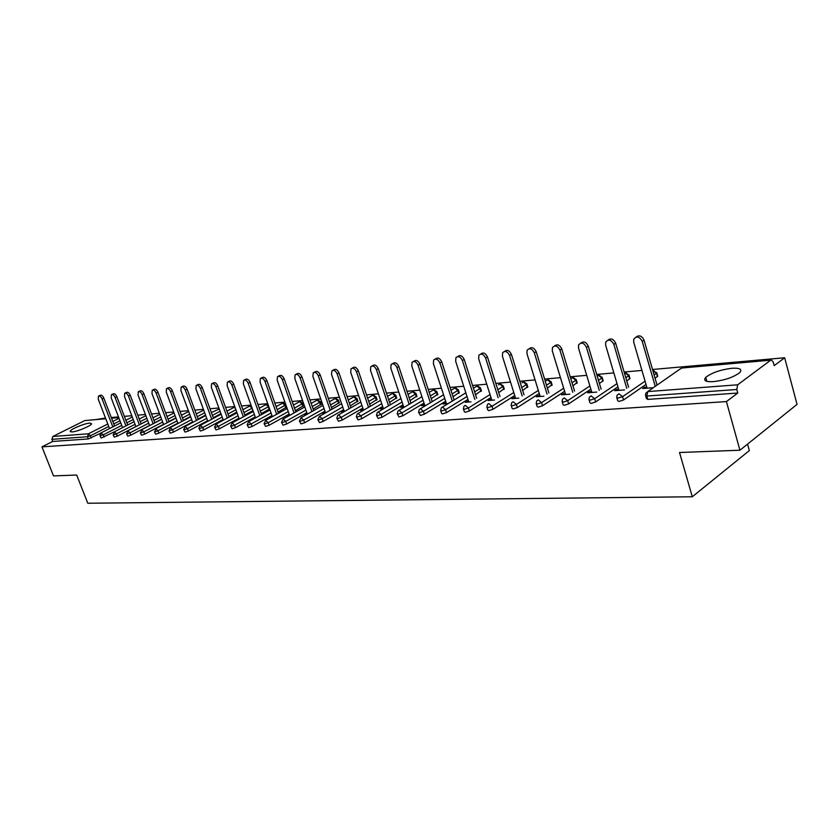 <?xml version="1.0" encoding="UTF-8"?>
<svg xmlns="http://www.w3.org/2000/svg" width="839" height="839" viewBox="0 0 839 839"><rect width="100%" height="100%" fill="white"/><g stroke="black" fill="none" stroke-linecap="round" stroke-linejoin="round"><path stroke-width="1.26" d="M731.818 368.279C720.24 369.789 711.535 372.82 705.735 377.393C703.082 380.602 705.651 382.018 713.454 381.64C725.001 380.203 733.758 377.193 739.746 372.589C742.505 369.265 739.862 367.818 731.818 368.279M89.721 423.087C84.571 423.37 70.591 429.201 70.214 431.246L72.039 431.928C77.125 431.697 91.241 425.803 91.608 423.779L89.721 423.087M747.549 444.114L749.342 450.585L692.29 496.772L87.791 503.243L76.685 475.042L53.507 475.902L41.95 446.851L52.742 441.45L88.336 438.944L87.476 436.741L51.903 439.332L52.742 441.45M784.654 357.76L774.208 365.626L773.285 362.165L771.366 359.941L770.716 360.183L737.67 384.797L736.789 389.485L737.764 393.04L726.417 401.577L739.935 450.228L797.05 404.377L784.654 357.76L652.511 369.485M641.94 370.429L624.132 372.013M613.833 372.925L596.718 374.446M586.692 375.327L570.226 376.795M560.452 377.655L544.595 379.071M535.083 379.91L519.813 381.263M510.521 382.091L495.807 383.392M486.746 384.199L472.567 385.458M463.715 386.244L450.04 387.461M441.398 388.226L428.194 389.401M419.762 390.145L407.009 391.278M398.766 392.012L386.454 393.103M378.389 393.816L366.496 394.875M358.61 395.568L347.105 396.595M339.386 397.277L328.269 398.263M320.718 398.934L309.958 399.888M302.564 400.549L292.15 401.472M284.903 402.112L274.825 403.003M267.725 403.643L257.972 404.503M251.008 405.122L241.559 405.961M234.731 406.569L225.565 407.376M218.874 407.974L209.991 408.761M203.426 409.348L194.816 410.114M188.376 410.68L180.018 411.425M173.694 411.98L165.587 412.704M159.379 413.249L151.513 413.952M145.409 414.497L137.774 415.169M131.786 415.704L124.371 416.364M118.477 416.889L111.283 417.518M105.494 418.032L96.768 419.427M51.903 439.332L52.836 436.479L84.749 420.591L105.724 418.64M739.935 450.228L679.527 452.494L692.29 496.772M726.417 401.577L41.95 446.851M737.764 393.04L647.813 399.395L646.47 398.609L645.705 395.977M100.481 433.291L88.336 438.944M657.105 375.599L657.734 376.292L655.039 378.211M646.009 384.451L623.545 399.972L618.972 401.441L617.703 400.685L616.927 398.074M629.827 378.001L629.995 378.609L626.733 380.875M617.944 386.831L595.617 401.965L591.128 403.402L589.932 402.699L589.146 400.109M603.01 380.277L603.178 380.843L599.403 383.423M590.834 389.128L568.643 403.884L564.238 405.31L563.095 404.639L562.308 402.059M577.075 382.469L572.974 385.867M564.626 391.331L542.581 405.751L538.25 407.146L537.17 406.516L536.373 403.958M551.978 384.587L547.416 388.216M539.267 393.46L517.369 407.544L513.122 408.918L512.094 408.331L511.297 405.782M527.679 386.643L522.687 390.471M514.737 395.515L492.986 409.285L488.812 410.638L487.826 410.082L487.029 407.555M504.134 388.635L498.733 392.652M490.972 397.497L469.379 410.974L465.278 412.295L464.345 411.771L463.537 409.264M481.313 390.565L475.535 394.739M467.952 399.406L446.516 412.61L442.489 413.91L441.587 413.417L440.779 410.932M459.174 392.442L453.05 396.753M445.645 401.262L424.356 414.193L420.402 415.473L418.724 412.536M437.706 394.257L431.246 398.703M424.01 403.045L402.877 415.724L398.986 416.983L397.35 414.099M416.868 396.029L410.103 400.581M403.024 404.776L382.049 417.214L378.211 418.451L376.606 415.609M396.627 397.738L389.569 402.395M382.647 406.454L361.829 418.651L358.054 419.878L356.491 417.077M376.963 399.406L369.642 404.157M362.868 408.079L342.197 420.056L338.484 421.262L336.953 418.504M357.854 401.021L350.283 405.856M343.644 409.663L323.141 421.419L319.481 422.604L317.971 419.888M339.271 402.594L331.468 407.502M324.966 411.183L304.62 422.741L301.012 423.905L299.533 421.23M321.201 404.125L313.167 409.096M306.812 412.673L286.613 424.02L283.068 425.174L281.61 422.531M303.613 405.615L295.38 410.638M289.14 414.109L269.099 425.268L265.606 426.411L264.18 423.81M286.498 407.062L278.076 412.138M271.962 415.515L252.067 426.485L248.627 427.607L247.222 425.037M269.623 408.971L261.223 413.596M255.234 416.878L235.497 427.67L232.099 428.781L230.725 426.243M252.969 410.586L244.82 415.011M238.947 418.2L219.357 428.823L216.011 429.914L214.658 427.418M236.745 412.138L228.848 416.385M223.08 419.49L203.646 429.946L200.343 431.026L199.011 428.561M220.94 413.627L213.274 417.717M207.621 420.738L188.335 431.036L185.083 432.106L183.762 429.673M205.534 415.085L198.109 419.018M192.55 421.965L173.411 432.106L170.202 433.155L168.912 430.753M190.526 416.49L183.311 420.276M177.858 423.15L158.865 433.144L155.697 434.183L154.428 431.812M175.886 417.853L168.891 421.514M163.532 424.303L144.686 434.151L141.56 435.179L140.302 432.84M161.602 419.185L154.816 422.709M149.552 425.436L130.842 435.137L127.759 436.154L126.532 433.836M147.674 420.475L141.078 423.873M135.908 426.537L117.345 436.102L114.303 437.109L113.087 434.822M113.905 432.054L101.162 438.031L99.967 435.777M223.268 420.245L221.496 421.199M239.23 418.997L237.605 419.951M255.528 417.717L254.154 418.661M272.276 416.406L269.906 417.444L271.144 417.34M289.476 415.064L287.043 416.113L288.616 415.987M307.158 413.679L304.651 414.749L306.592 414.592M325.333 412.253L322.742 413.344L325.071 413.155M344.032 410.795L341.358 411.897L344.095 411.687M363.277 409.285L360.518 410.407L363.675 410.166M383.077 407.733L380.235 408.876L383.853 408.603M403.475 406.139L400.539 407.303L404.639 406.988M424.492 404.492L421.451 405.677L426.076 405.321M446.149 402.793L443.013 404.01L448.183 403.611M468.487 401.052L465.236 402.29L470.973 401.839M491.528 399.249L488.172 400.507L494.496 400.014M515.324 397.382L511.842 398.672L518.796 398.126M539.886 395.463L536.289 396.774L543.903 396.186M565.276 393.47L561.543 394.812L569.87 394.173M591.526 391.425L589.46 391.582L587.657 392.788L596.728 392.086M618.679 389.296L616.466 389.474L614.662 390.691L624.531 389.925M646.785 387.094L644.415 387.282L642.622 388.52L653.34 387.691M288.836 415.106L289.056 415.745M306.445 413.732L306.728 414.518M324.557 412.316L324.85 413.176M343.172 410.858L343.476 411.729M362.333 409.359L362.637 410.25M382.049 407.817L382.353 408.719M402.353 406.223L402.657 407.135M423.276 404.587L423.58 405.52M444.827 402.898L445.142 403.842M467.061 401.157L467.365 402.122M489.997 399.364L490.301 400.339M513.667 397.518L513.971 398.504M538.103 395.599L538.418 396.606M563.357 393.627L563.672 394.645M589.46 391.582L589.775 392.621M616.466 389.474L616.78 390.523M644.415 387.282L644.719 388.363M98.803 395.966L100.198 395.284C101.477 394.791 102.683 395.714 103.816 398.064L102.075 398.924C100.942 396.564 99.736 395.641 98.457 396.134L98.289 399.322L109.542 428.561M102.075 398.924L112.825 426.894M103.816 398.064L114.544 426.023M111.786 394.54L113.16 393.869C114.482 393.344 115.709 394.278 116.852 396.669L115.111 397.529C113.957 395.138 112.73 394.194 111.419 394.718L111.23 397.948L122.578 427.596M115.111 397.529L125.934 425.876M116.852 396.669L127.664 424.995M125.084 393.082L126.448 392.411C127.79 391.855 129.049 392.799 130.213 395.232L128.461 396.102C127.297 393.669 126.039 392.725 124.686 393.271L124.497 396.532L135.928 426.611M128.461 396.102L139.368 424.838M130.213 395.232L141.109 423.947M138.708 391.582L140.05 390.922C141.434 390.345 142.724 391.289 143.909 393.764L142.148 394.645C140.952 392.17 139.673 391.215 138.288 391.792L138.078 395.085L149.615 425.604M142.148 394.645L153.128 423.768M143.909 393.764L154.869 422.866M152.677 390.051L153.988 389.39C155.414 388.782 156.725 389.736 157.942 392.264L156.169 393.155C154.953 390.628 153.642 389.663 152.216 390.282L151.995 393.596L163.626 424.565M156.169 393.155L167.234 422.678M157.942 392.264L168.985 421.765M166.992 388.478L168.282 387.828C169.74 387.188 171.093 388.153 172.32 390.722L170.548 391.614C169.31 389.044 167.968 388.079 166.5 388.73L166.269 392.075L177.994 423.517M170.548 391.614L181.696 421.566M172.32 390.722L183.447 420.643M181.675 386.873L182.933 386.234C184.433 385.552 185.818 386.517 187.076 389.139L185.293 390.051C184.035 387.419 182.65 386.454 181.151 387.136L180.909 390.513L192.729 422.437M185.293 390.051L196.515 420.423M187.076 389.139L198.277 419.49M196.735 385.216L197.973 384.587C199.514 383.863 200.93 384.839 202.209 387.513L200.416 388.436C199.137 385.762 197.721 384.776 196.179 385.5L195.917 388.918L207.831 421.335M200.416 388.436L211.722 419.259M202.209 387.513L213.494 418.304M212.194 383.517L213.389 382.909C214.973 382.144 216.431 383.119 217.741 385.846L215.938 386.779C214.627 384.052 213.179 383.066 211.596 383.832L211.323 387.272L223.342 420.203M215.938 386.779L227.327 418.053M217.741 385.846L229.11 417.098M228.061 381.776L229.215 381.179C230.851 380.371 232.34 381.357 233.682 384.136L231.879 385.08C230.536 382.29 229.047 381.305 227.411 382.112L227.128 385.583L239.251 419.049M231.879 385.08L243.341 416.826M233.682 384.136L245.124 415.861M244.359 379.994L245.47 379.406C247.148 378.546 248.68 379.543 250.053 382.385L248.239 383.339C246.865 380.487 245.334 379.49 243.656 380.361L243.373 383.853L255.591 417.874M248.239 383.339L259.796 415.578M250.053 382.385L261.579 414.592M261.097 378.158L262.167 377.592C263.897 376.68 265.46 377.676 266.865 380.581L265.051 381.546C263.645 378.63 262.072 377.634 260.342 378.546L260.048 382.07L272.371 416.668M265.051 381.546L276.681 414.288M266.865 380.581L278.485 413.291M278.296 376.271L279.314 375.736C281.096 374.75 282.712 375.746 284.148 378.725L282.324 379.7C280.887 376.721 279.272 375.715 277.489 376.701L277.185 380.245L289.612 415.431M282.324 379.7L294.049 412.966M284.148 378.725L295.842 411.959M295.989 374.33L296.943 373.816C298.778 372.778 300.435 373.774 301.914 376.826L300.089 377.802C298.6 374.76 296.943 373.754 295.108 374.802L294.793 378.368L307.336 414.172M300.089 377.802L311.888 411.613M301.914 376.826L313.692 410.596M314.185 372.327L315.065 371.855C316.953 370.744 318.663 371.74 320.183 374.865L318.348 375.862C316.827 372.736 315.118 371.729 313.23 372.841L312.916 376.438L325.553 412.882M318.348 375.862L330.241 410.219M320.183 374.865L332.045 409.191M332.905 370.272L333.702 369.842C335.652 368.646 337.414 369.642 338.977 372.852L337.142 373.858C335.579 370.649 333.817 369.642 331.866 370.838L331.541 374.446L344.305 411.561M337.142 373.858L349.118 408.792M338.977 372.852L350.933 407.754M352.181 368.164L352.883 367.765C354.897 366.486 356.711 367.492 358.326 370.775L356.491 371.792C354.876 368.499 353.062 367.503 351.038 368.782L350.723 372.401L363.57 410.177M356.491 371.792L368.541 407.334M358.326 370.775L370.366 406.275M372.023 365.982L372.631 365.647C374.708 364.262 376.585 365.259 378.253 368.636L376.407 369.663C374.739 366.286 372.862 365.29 370.786 366.674L370.471 370.303L383.381 408.635M376.407 369.663L388.551 405.835M378.253 368.636L390.366 404.765M392.474 363.738L392.967 363.455C395.117 361.976 397.046 362.962 398.766 366.433L396.92 367.482C395.2 364.011 393.26 363.014 391.121 364.493L390.806 368.132L403.779 407.051M396.92 367.482L409.149 404.304M398.766 366.433L410.974 403.213M413.554 361.431L413.921 361.221C416.134 359.616 418.137 360.592 419.92 364.168L418.074 365.227C416.28 361.651 414.277 360.665 412.064 362.27L411.771 365.898L424.796 405.426M418.074 365.227L430.386 402.72M419.92 364.168L432.211 401.629M435.294 359.04L435.514 358.914C437.801 357.173 439.867 358.148 441.723 361.829L439.877 362.899C438.021 359.218 435.944 358.243 433.658 359.973L433.375 363.591L446.453 403.737M439.877 362.899L452.284 401.105M441.723 361.829L454.098 399.993M457.716 356.585L457.779 356.544C460.139 354.666 462.289 355.621 464.219 359.417L462.373 360.497C460.433 356.701 458.283 355.736 455.934 357.624L455.661 361.21L468.791 402.007M462.373 360.497L474.853 399.437M464.219 359.417L476.678 398.305M480.799 354.048C483.243 352.086 485.456 353.041 487.438 356.921L485.592 358.022C483.558 354.1 481.334 353.156 478.912 355.212L478.66 358.767L491.843 400.224M485.592 358.022L498.156 397.717M487.438 356.921L499.981 396.574M504.596 351.436C507.123 349.444 509.399 350.408 511.412 354.352L509.567 355.463C507.438 351.405 505.13 350.492 502.624 352.726L502.414 356.229L515.628 398.378M509.567 355.463L522.204 395.956M511.412 354.352L524.029 394.791M529.168 348.741C531.8 346.706 534.139 347.692 536.184 351.698L534.328 352.831C532.094 348.615 529.692 347.734 527.123 350.178L526.944 353.618L540.201 396.469M534.328 352.831L547.059 394.141M536.184 351.698L548.874 392.956M554.558 345.962C557.306 343.875 559.707 344.871 561.784 348.951L559.938 350.094C557.578 345.731 555.082 344.881 552.44 347.566L552.303 350.912L565.591 394.498M559.938 350.094L572.743 392.274M561.784 348.951L574.558 391.079M580.819 343.088C583.671 340.949 586.157 341.955 588.265 346.108L586.419 347.273C583.923 342.742 581.312 341.934 578.606 344.881L578.522 348.112L591.841 392.463M586.419 347.273L599.298 390.355M588.265 346.108L601.112 389.149M607.992 340.11C610.96 337.918 613.519 338.946 615.658 343.172L613.833 344.347C611.17 339.627 608.453 338.893 605.695 342.123L605.653 345.217L618.993 390.355M613.833 344.347L626.785 388.384M615.658 343.172L628.579 387.157M636.119 337.037C639.213 334.782 641.856 335.81 644.037 340.131L642.213 341.326C639.36 336.408 636.539 335.736 633.728 339.313L633.739 342.228L647.1 388.174M642.213 341.326L655.238 386.36M644.037 340.131L657.031 385.111M52.836 436.479L88.42 433.794L107.791 423.999M112.793 421.461L119.023 418.304M118.76 417.602L111.556 418.231M105.766 418.745L84.749 420.591M108.745 426.474L90.444 435.766L87.476 436.741L88.42 433.794L90.444 435.766L91.304 437.968M770.716 360.183L681.52 368.038L647.75 391.582L737.67 384.797M736.789 389.485L646.827 396.029L647.813 399.395M647.75 391.582L646.827 396.029L645.495 395.253L645.778 393.292L647.75 391.582M771.23 359.952L682.191 367.807L679.695 369.307M119.967 420.779L113.747 423.936M121.739 425.404L103.302 434.822L100.89 432.976L99.914 435.651L103.302 434.822L104.162 437.046M133.244 419.531L126.825 422.804M146.835 418.252L140.228 421.639M135.058 424.303L116.474 433.857L117.345 436.102M160.763 416.931L153.967 420.454M148.692 423.181L129.972 432.861L130.842 435.137M175.036 415.578L168.031 419.227M162.672 422.017L143.805 431.844L144.686 434.151M189.666 414.183L182.451 417.969M176.998 420.832L157.984 430.806L158.865 433.144M204.685 412.746L197.238 416.679M191.68 419.615L172.53 429.736L173.411 432.106M220.08 411.267L212.414 415.347M206.74 418.367L187.443 428.635L188.335 431.036M235.885 409.747L227.967 413.984M222.199 417.077L202.744 427.512L203.646 429.946M252.906 410.628L252.036 408.205L243.939 412.578M238.056 415.756L218.455 426.359L219.357 428.823M269.151 409.264L268.281 406.81L260.342 411.131M254.343 414.403L234.584 425.174L235.497 427.67M285.837 407.859L284.966 405.373L277.185 409.642M271.07 413.008L251.155 423.957L252.067 426.485M302.973 406.412L302.092 403.895L294.489 408.111M288.249 411.571L268.186 422.709L269.099 425.268M320.582 404.933L319.69 402.374L312.276 406.527M305.91 410.093L285.69 421.419L286.613 424.02M338.673 403.412L337.781 400.811L330.566 404.901M324.064 408.572L303.687 420.098L304.62 422.741M357.278 401.85L356.386 399.217L349.381 403.213M342.732 407.009L322.207 418.734L323.141 421.419M376.407 400.234L375.505 397.56L368.73 401.472M361.945 405.394L341.263 417.329L342.197 420.056M396.102 398.577L395.19 395.872L388.667 399.679M381.724 403.727L360.885 415.892L361.829 418.651M416.364 396.868L415.452 394.12L409.18 397.822M402.101 402.007L381.105 414.403L382.049 417.214M437.234 395.117L436.322 392.327L430.334 395.903M423.087 400.234L401.933 412.872L402.877 415.724M458.734 393.302L457.821 390.471L452.127 393.911M444.712 398.399L423.401 411.299L424.356 414.193M480.894 391.435L479.981 388.562L474.612 391.855M467.019 396.511L445.561 409.673L446.516 412.61M503.746 389.516L502.823 386.59L497.81 389.716M490.039 394.55L468.414 407.985L469.379 410.974M527.322 387.534L526.399 384.566L521.753 387.492M513.793 392.516L492.021 406.254L492.986 409.285M551.663 385.489L550.741 382.469L546.483 385.185M538.323 390.418L516.404 404.461L517.369 407.544M576.802 383.371L575.869 380.298L572.041 382.794M563.682 388.237L541.606 402.615L542.581 405.751M602.769 381.179L601.836 378.064L598.469 380.298M589.89 385.971L567.667 400.696L568.643 403.884M629.617 378.924L628.684 375.746L625.8 377.697M617.001 383.633L594.641 398.714L595.617 401.965M657.388 376.585L656.465 373.355L654.095 374.981M645.065 381.189L622.569 396.658L623.545 399.972M114.387 431.833L113.433 434.854L116.474 433.857L114.387 431.833M127.843 430.816L126.888 433.868L129.972 432.861L127.843 430.816M141.644 429.778L140.679 432.872L143.805 431.844L141.644 429.778M188.66 411.467L181.444 415.253M155.781 428.708L154.816 431.844L157.984 430.806L155.781 428.708M203.72 410.145L196.221 413.921M170.275 427.617L169.31 430.785L172.53 429.736L170.275 427.617M219.252 408.992L211.386 412.547M185.157 426.495L183.699 429.484L184.181 429.704L187.443 428.635L185.157 426.495M235.298 408.121L233.892 407.46L226.929 411.131M200.416 425.342L198.937 428.362L199.441 428.593L202.744 427.512L200.416 425.342M252.099 408.163L249.676 406.066L242.891 409.673M216.084 424.167L214.574 427.208L215.109 427.45L218.455 426.359L216.084 424.167M268.753 406.516L265.879 404.639L259.282 408.173M232.162 422.95L230.641 426.023L231.197 426.285L234.584 425.174L232.162 422.95M285.617 404.576L284.966 405.373L282.512 403.181L276.115 406.632M248.69 421.702L247.138 424.807L247.715 425.079L251.155 423.957L248.69 421.702M302.732 403.098L302.092 403.895L299.596 401.671L293.409 405.048M265.669 420.423L264.086 423.559L264.694 423.842L268.186 422.709L265.669 420.423M320.32 401.577L319.69 402.374L317.152 400.13L311.185 403.402M283.121 419.101L281.516 422.269L282.145 422.573L285.69 421.419L283.121 419.101M338.39 400.004L337.781 400.811L335.181 398.535L329.465 401.713M301.065 417.749L299.429 420.947L300.089 421.272L303.687 420.098L301.065 417.749M356.963 398.399L356.386 399.217L353.733 396.899L348.269 399.972M319.533 416.354L317.866 419.584L318.547 419.92L322.207 418.734L319.533 416.354M376.071 396.742L375.505 397.56L372.799 395.221L367.608 398.168M338.526 414.917L337.698 415.357L336.838 418.179L337.551 418.546L341.263 417.329L338.526 414.917M395.735 395.033L395.19 395.872L392.432 393.491L387.534 396.302M358.096 413.449L357.215 413.921L356.365 416.731L357.11 417.119L360.885 415.892L358.096 413.449M415.966 393.281L415.452 394.12L412.631 391.719L408.048 394.382M378.242 411.928L377.309 412.442L376.491 415.242L377.267 415.651L381.105 414.403L378.242 411.928M436.815 391.477L436.322 392.327L433.427 389.883L429.18 392.39M399.007 410.355L398.001 410.932L397.214 413.7L398.032 414.141L401.933 412.872L399.007 410.355M458.283 389.621L457.821 390.471L454.864 387.996L450.973 390.334M420.412 408.74L419.343 409.369L418.588 412.117L419.448 412.578L423.401 411.299L420.412 408.74L443.548 394.802M480.411 387.702L479.981 388.562L476.951 386.055L473.437 388.195M442.499 407.072L441.356 407.775L440.632 410.481L441.524 410.974L445.561 409.673L442.499 407.072L465.844 392.83M503.232 385.72L502.823 386.59L499.729 384.042L498.513 384.797M465.288 405.352L464.061 406.128L463.38 408.792L464.313 409.317L468.414 407.985L465.288 405.352M526.777 383.685L526.399 384.566L523.232 381.976L521.952 382.783M488.812 403.58L487.501 404.44L486.861 407.051L487.847 407.607L492.021 406.254L488.812 403.58M551.076 381.577L550.741 382.469L547.489 379.836L546.137 380.707M513.111 401.745L511.717 402.71L511.129 405.247L512.157 405.835L516.404 404.461L513.111 401.745M576.173 379.406L575.869 380.298L572.544 377.634L571.107 378.567M538.239 399.846L536.729 400.927L536.194 403.381L537.285 404.01L541.606 402.615L538.239 399.846M602.108 377.162L601.836 378.064L598.427 375.348L597.169 375.966M564.217 397.896L562.602 399.091L562.12 401.451L563.263 402.112L567.667 400.696L564.217 397.896M628.925 374.844L628.684 375.746L625.191 372.998L624.478 373.187M591.096 395.861L589.366 397.204L588.947 399.458L590.153 400.161L594.641 398.714L591.096 395.861M652.868 370.555L656.465 373.355L653.55 370.324M618.92 393.764L617.074 395.274L616.728 397.392L617.986 398.126L622.569 396.658L618.92 393.764M656.654 372.443L657.734 376.292M706.847 381.346L705.735 377.393M70.424 431.791L70.214 431.246M111.514 418.126L118.719 417.486M132.279 416.993L125.86 420.266M120.764 422.856L101.141 432.851M145.86 415.672L139.253 419.06M134.072 421.713L114.272 431.854M159.777 414.319L152.971 417.822M147.695 420.538L127.727 430.837M174.04 412.924L167.034 416.553M161.665 419.343L141.518 429.799M175.98 418.116L155.655 428.729M190.652 416.847L170.16 427.638M218.969 408.656L218.329 408.845M205.712 415.546L185.031 426.516M234.364 407.293L233.714 407.492M221.15 414.214L200.29 425.363M250.148 405.908L249.498 406.107M237.007 412.851L215.959 424.177M251.333 406.034L250.347 405.887M266.351 404.471L265.69 404.681M253.273 411.435L232.046 422.961M268.207 404.985L266.55 404.45M282.984 403.014L282.313 403.213M269.99 409.988L248.575 421.713M286.571 407.293L285.7 404.807L283.183 402.993M300.068 401.503L299.397 401.713M287.158 408.499L265.554 420.433M303.697 405.856L302.816 403.339L300.268 401.482M317.624 399.951L316.932 400.161M304.809 406.957L283.005 419.112M321.285 404.388L320.404 401.829L317.824 399.93M335.663 398.368L334.96 398.577M322.952 405.384L300.96 417.759M339.365 402.867L338.474 400.276L335.862 398.347M354.205 396.732L353.502 396.941M341.62 403.748L319.428 416.364M357.949 401.315L357.057 398.682L354.404 396.711M373.282 395.043L372.568 395.263M360.822 402.07L338.442 414.927M377.068 399.71L376.166 397.046L373.481 395.022M392.904 393.313L392.18 393.543M380.591 400.339L358.012 413.449M396.732 398.074L395.83 395.368L393.103 393.292M413.103 391.54L412.369 391.761M400.948 398.556L378.179 411.928M416.983 396.375L416.071 393.627L413.312 391.509M433.91 389.705L433.165 389.936M421.923 396.711L398.965 410.365M437.832 394.634L436.92 391.844L434.109 389.674M455.346 387.807L454.581 388.048M459.311 392.841L458.398 390.009L455.546 387.786M477.433 385.867L476.657 386.108M481.45 390.995L480.527 388.111L477.643 385.846M504.27 389.086L503.358 386.16L500.422 383.832M527.825 387.125L526.902 384.157L523.914 381.755M552.135 385.091L551.213 382.081L548.171 379.616M577.242 383.004L576.309 379.931L573.226 377.414M603.178 380.843L602.255 377.718L599.109 375.127M629.995 378.609L629.072 375.432L625.863 372.768"/></g></svg>
